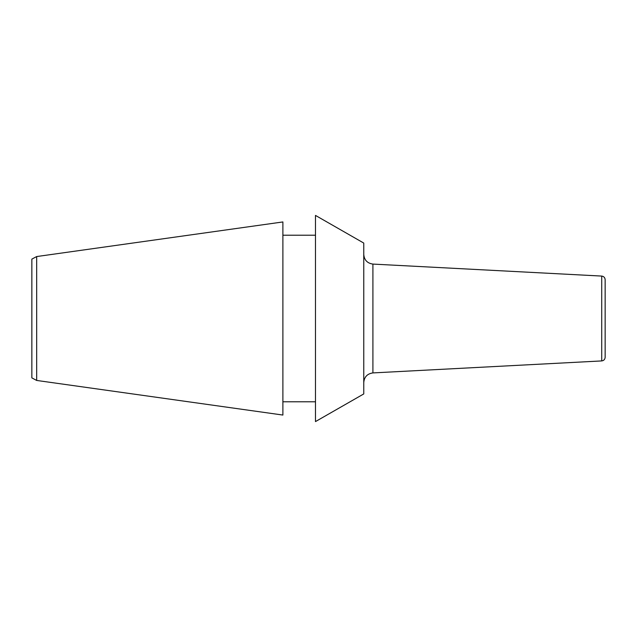 <?xml version="1.0" encoding="UTF-8"?>
<svg xmlns="http://www.w3.org/2000/svg" width="637" height="637" viewBox="0 0 637 637"><rect width="100%" height="100%" fill="white"/><g stroke="black" fill="none" stroke-linecap="round" stroke-linejoin="round"><path stroke-width="0.96" d="M363.759 318.5L363.759 393.937L315.482 421.583L315.482 215.417L363.759 243.063L363.759 318.5M282.892 318.5L282.892 415.053L36.675 380.448L36.675 256.552L282.892 221.947L282.892 318.5M36.675 256.552L31.85 259.124L31.85 377.876L36.675 380.448M605.15 342.642L605.15 294.358M601.718 276.076L601.718 360.924C603.82 360.622 604.959 359.419 605.15 357.309L605.15 279.691C604.959 277.581 603.82 276.378 601.718 276.076L372.908 264.084C367.31 263.288 364.26 260.071 363.759 254.442M601.718 360.924L372.908 372.916L372.908 264.084M282.892 401.78L315.482 401.78M282.892 235.22L315.482 235.22M372.908 372.916C367.31 373.712 364.26 376.929 363.759 382.558"/></g></svg>
